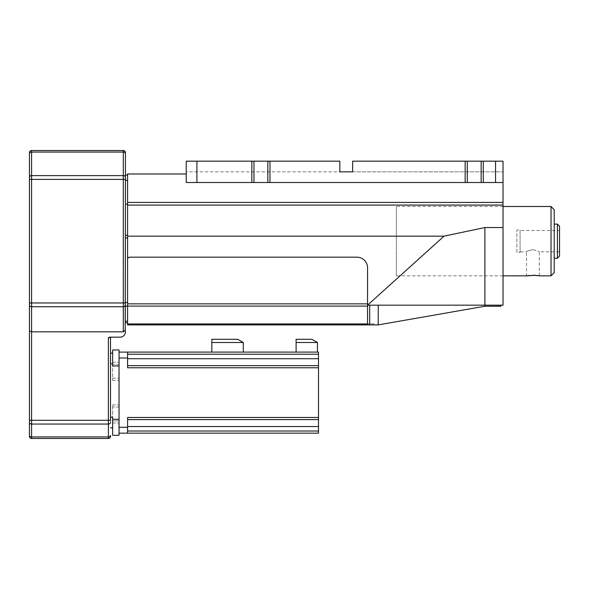 <?xml version="1.0" encoding="UTF-8"?>
<svg xmlns="http://www.w3.org/2000/svg" width="589" height="589" viewBox="0 0 589 589"><rect width="100%" height="100%" fill="white"/><g stroke="black" fill="none" stroke-linecap="round" stroke-linejoin="round"><path stroke-width="0.44" stroke-dasharray="2.94 2.21" d="M396.36 275.836L396.36 206.503L396.36 275.836L503.021 275.836M503.021 206.503L396.36 206.503M551.017 206.503L551.017 275.836M538.788 275.748L538.199 275.652M537.411 275.542L536.439 275.424M532.883 275.24L529.327 275.424M528.362 275.534L527.523 275.659M526.978 275.748L526.485 275.836L526.485 251.834C526.861 251.186 528.996 250.472 532.883 249.699C528.996 250.48 526.861 251.186 526.485 251.834L520.087 251.834L520.087 230.505L559.55 230.505L559.55 251.834L559.55 230.505M554.22 209.706L554.22 272.633M532.883 249.699C536.778 250.48 538.913 251.186 539.281 251.834C538.906 251.186 536.77 250.472 532.883 249.699M554.22 258.232L554.22 224.107L554.22 258.232M539.281 275.836L539.281 251.834L559.55 251.834M520.087 230.505L520.087 251.834M557.415 224.107L557.415 258.232M520.087 229.968L520.087 252.372L520.087 229.968L516.884 229.968L516.884 252.372L520.087 252.372M559.55 256.105L559.55 226.235M516.884 252.372L516.884 229.968M29.45 152.639A2.135 2.135 0 0 1 31.585 150.512A2.135 2.135 0 0 0 29.45 152.639L29.45 302.96L31.585 302.96L31.585 331.828L123.307 331.828L125.199 330.223A5.33 5.33 0 0 1 120.112 337.166L109.981 337.166L108.376 337.696L108.376 424.051L31.585 424.051L31.585 438.488A2.135 2.135 0 0 1 29.45 436.361A2.135 2.135 0 0 0 31.585 438.488M108.376 337.696L110.511 337.696L110.511 420.281L31.585 420.281L31.585 331.828L29.45 330.944L29.45 420.281L31.585 420.281L31.585 424.051A2.135 1.509 180 0 1 29.45 422.549M110.511 422.549L110.511 353.164L110.511 422.549A2.135 1.509 180 0 1 108.376 424.051L108.376 436.928A2.135 1.509 180 0 0 110.511 435.418L110.511 436.361A2.135 2.135 0 0 1 108.376 438.488L108.376 436.928L31.585 436.928A2.135 1.509 180 0 1 29.45 435.418L29.45 436.361M125.442 235.254L125.442 204.162L125.442 237.919L125.442 235.254L127.577 235.254L127.577 237.919L127.577 204.162L127.577 235.254M125.442 302.422L125.442 237.919L125.442 306.192L125.442 302.422L127.577 302.422L127.577 237.919L125.442 237.919M125.442 321.204L125.442 306.192L125.442 322.765L125.442 321.204L127.577 321.204L127.577 306.192L127.577 321.204M125.442 180.374L125.442 204.162L125.442 175.043L125.442 180.374L127.577 180.374L127.577 175.043L127.577 204.162L127.577 180.374M29.45 153.582A2.135 1.509 180 0 1 31.585 152.072L31.585 150.512L123.307 150.512A2.135 2.135 0 0 1 125.442 152.639L125.199 330.223M125.442 175.043L127.577 175.043M125.442 204.162L127.577 204.162M127.577 322.765L125.442 322.765M109.981 337.166L111.041 337.166L109.981 337.166M110.511 337.696A0.53 0.53 0 0 1 111.041 337.166M444.047 236.16L484.887 227.538L503.021 227.538L503.021 182.509L186.242 182.509L186.242 173.976L127.577 173.976L127.577 324.9L378.226 324.9L378.226 305.168L378.226 324.9L484.887 306.236L484.887 305.168L367.565 305.168L444.047 236.16L127.577 236.16M127.577 259.3A2.135 2.135 0 0 1 129.713 257.172A2.135 2.135 0 0 0 127.577 259.3A2.135 2.135 0 0 1 129.713 257.172L356.897 257.172A10.668 10.668 0 0 1 367.565 267.833L367.565 324.9L367.565 305.168L378.226 305.168L367.565 305.168L367.565 267.833L367.565 306.103L127.577 306.103M127.577 323.957L367.565 323.957L367.565 324.9L367.565 323.832L373.963 323.832L373.963 324.9M129.713 257.172L356.897 257.172A10.668 10.668 0 0 1 367.565 267.833A10.668 10.668 0 0 0 356.897 257.172L129.713 257.172M367.565 323.957L367.565 306.103M503.021 182.509L495.555 182.509L495.555 161.172L352.627 161.172L503.021 161.172L503.021 182.509L186.242 182.509L186.242 173.976M112.646 427.828L112.646 417.159L112.646 427.828L110.511 427.828M110.511 417.159L112.646 417.159L112.646 419.294L119.044 419.294L119.044 349.962L112.646 349.962L112.646 365.96L112.646 353.164L112.646 363.825L110.511 363.825M110.511 353.164L112.646 353.164M119.044 365.96L112.646 365.96L112.646 363.825M484.887 227.538L484.887 305.168L500.886 305.168L484.887 305.168L484.887 306.236L484.887 305.168L503.021 305.168L503.021 227.538M495.555 161.172L352.627 161.172L352.627 171.841L339.831 171.841L339.831 161.172L339.831 171.841L186.242 171.841L186.242 161.172L186.242 171.841L339.831 171.841L339.831 161.172L186.242 161.172L339.831 161.172L186.242 161.172L186.242 182.509L253.969 182.509L253.969 161.172L253.969 182.509L267.833 182.509L267.833 161.172L267.833 182.509L269.968 182.509L269.968 161.172M495.555 182.509L269.968 182.509M365.96 323.832L361.16 323.832L365.96 323.832L365.96 324.9L365.96 323.832M373.963 323.832L367.565 323.832L367.565 324.9M112.646 419.294L112.646 435.293L119.044 435.293L119.044 419.294M119.044 352.097L119.044 357.965L119.044 352.097L127.577 352.097L127.577 357.965L119.044 357.965L119.044 427.29L119.044 357.965M119.044 433.158L119.044 427.29L119.044 433.158L318.502 433.158L318.502 419.611L127.577 419.611L127.577 433.158L127.577 431.023L318.502 431.023M119.044 364.363L119.044 380.361L119.044 362.228L119.044 364.363L112.646 364.363L112.646 362.228L112.646 380.361L112.646 362.228L112.646 364.363L119.044 364.363M119.044 407.028L119.044 423.027L119.044 404.893L119.044 407.028L112.646 407.028L112.646 404.893L112.646 423.027L112.646 404.893L112.646 407.028L119.044 407.028M119.044 420.892L119.044 423.027L119.044 420.892L112.646 420.892L119.044 420.892M378.226 305.168L484.887 305.168L378.226 305.168L378.226 324.9M196.903 161.172L196.903 182.509M352.627 171.841L503.021 171.841L352.627 171.841L352.627 161.172L352.627 171.841M251.834 161.172L251.834 182.509M465.155 161.172L465.155 182.509M481.154 161.172L481.154 182.509M483.289 182.509L483.289 161.172M467.291 161.172L467.291 182.509M253.969 161.172L253.969 182.509M267.833 161.172L267.833 182.509M500.886 306.236L484.887 306.236M243.301 352.097L211.841 352.097L243.301 352.097L243.301 342.496L211.841 342.496L211.841 352.097M127.577 357.965L127.577 367.779L127.577 354.232L318.502 354.232L318.502 352.097L127.577 352.097L127.577 354.232L127.577 352.097M317.434 352.097L296.098 352.097L317.434 352.097L317.434 342.496L296.098 342.496L296.098 339.301L311.89 339.301L317.434 342.496M127.577 354.232L127.577 367.779L318.502 367.779L318.502 417.476L127.577 417.476L127.577 427.29L119.044 427.29M127.577 427.29L127.577 433.158M296.098 342.496L296.098 352.097M318.502 417.476L318.502 419.611L127.577 419.611L127.577 426.546L318.502 426.546M318.502 354.232L318.502 367.779M211.841 342.496L211.841 339.301L237.765 339.301L243.301 342.496M127.577 431.023L127.577 426.546M318.502 365.644L127.577 365.644M318.502 419.611L127.577 419.611M29.45 179.38L31.585 179.38L31.585 302.96L123.307 302.96L123.307 331.828M29.45 177.12A2.135 1.509 180 0 1 31.585 175.61L31.585 179.38L123.307 179.38L123.307 302.96L125.442 302.96M29.45 305.22A2.135 1.509 180 0 0 31.585 306.729L123.307 306.729A2.135 1.509 180 0 0 125.442 305.22M125.442 177.12A2.135 1.509 180 0 0 123.307 175.61L123.307 152.072L31.585 152.072L31.585 175.61L123.307 175.61L123.307 179.38L125.442 179.38M123.307 150.512L123.307 152.072A2.135 1.509 180 0 1 125.442 153.582M127.577 306.192L125.442 306.192M108.376 438.488A2.135 2.135 0 0 0 110.511 436.361M503.021 202.41L127.577 202.41M503.021 205.075L127.577 205.075M127.577 303.843L367.565 303.843M369.163 324.9L369.163 323.832L369.163 324.9M369.693 305.168L369.693 324.9M112.646 378.226L119.044 378.226L112.646 378.226M498.75 305.168L498.75 306.236M318.502 358.708L127.577 358.708M361.16 323.832L361.16 324.9M112.646 362.228L119.044 362.228L112.646 362.228M112.646 380.361L119.044 380.361L112.646 380.361M112.646 404.893L119.044 404.893L112.646 404.893M112.646 423.027L119.044 423.027L112.646 423.027"/><path stroke-width="0.88" d="M551.017 206.503L554.22 209.706L554.22 272.633L551.017 275.836L551.017 206.503L503.021 206.503M535.254 275.321L526.485 275.836L503.021 275.836M532.883 275.24L538.788 275.748M551.017 275.836L539.281 275.836M538.199 275.652L537.411 275.542M536.439 275.424L535.364 275.328M529.327 275.424L528.362 275.534M527.523 275.659L526.978 275.748M557.415 224.107L559.55 226.235L559.55 256.105L557.415 258.232L557.415 224.107L554.22 224.107M557.415 258.232L554.22 258.232M29.45 305.22L29.45 330.944L29.45 305.22A2.135 1.509 0 0 0 31.585 306.729L31.585 302.96L29.45 302.96L29.45 305.22L29.45 152.639A2.135 2.135 0 0 1 31.585 150.512L123.307 150.512A2.135 2.135 0 0 1 125.442 152.639L125.442 153.582A2.135 1.509 180 0 0 123.307 152.072L123.307 175.61L31.585 175.61L31.585 152.072A2.135 1.509 180 0 0 29.45 153.582M29.45 422.549A2.135 1.509 0 0 0 31.585 424.051L108.376 424.051L108.376 436.928A2.135 1.509 0 0 0 110.511 435.418L110.511 436.361A2.135 2.135 0 0 1 108.376 438.488L31.585 438.488L108.376 438.488L108.376 436.928L31.585 436.928A2.135 1.509 0 0 1 29.45 435.418L29.45 436.361A2.135 2.135 0 0 0 31.585 438.488L31.585 420.281L29.45 420.281L29.45 435.418L29.45 330.944L31.585 331.828L123.307 331.828L123.307 175.61A2.135 1.509 0 0 1 125.442 177.12L125.442 153.582M108.567 337.6L109.981 337.166L120.112 337.166A5.33 5.33 0 0 0 125.199 330.223L125.442 177.12M109.981 337.166L109.554 337.217M125.199 330.223L123.307 331.828M125.442 237.919L127.577 237.919L127.577 302.422L125.442 302.422M125.442 322.765L127.577 322.765M125.442 204.162L127.577 204.162M127.577 175.043L125.442 175.043M110.511 420.281L110.511 337.696L108.376 337.696L108.376 420.281L110.511 420.281M111.041 337.166A0.53 0.53 0 0 0 110.511 337.696M378.226 305.168L378.226 324.9L127.577 324.9L127.577 173.976L186.242 173.976M127.577 236.16L444.047 236.16L484.887 227.538L503.021 227.538L503.021 205.075L127.577 205.075M484.887 227.538L484.887 305.168L367.565 305.168L444.047 236.16M127.577 306.103L367.565 306.103L367.565 323.957L127.577 323.957M367.565 306.103L367.565 267.833A10.668 10.668 0 0 0 356.897 257.172L129.713 257.172A2.135 2.135 0 0 0 127.577 259.3M127.577 202.41L503.021 202.41L503.021 205.075M503.021 202.41L503.021 182.509L186.242 182.509L186.242 161.172L339.831 161.172L339.831 171.841L352.627 171.841L352.627 161.172L495.555 161.172L495.555 182.509M367.565 324.9L367.565 323.957M110.511 363.825L112.646 363.825L112.646 365.96L119.044 365.96L119.044 419.294L112.646 419.294L112.646 417.159L110.511 417.159M110.511 427.828L112.646 427.828M112.646 353.164L110.511 353.164M112.646 363.825L112.646 349.962L119.044 349.962L119.044 365.96M503.021 227.538L503.021 305.168L484.887 305.168L484.887 306.236L500.886 306.236L500.886 305.168L500.886 306.236M495.555 161.172L503.021 161.172L503.021 182.509M378.226 324.9L484.887 306.236M119.044 419.294L119.044 435.293L112.646 435.293L112.646 419.294M196.903 182.509L196.903 161.172M481.154 161.172L481.154 182.509M483.289 182.509L483.289 161.172M253.969 182.509L253.969 161.172M465.155 182.509L465.155 161.172M269.968 182.509L269.968 161.172M467.291 182.509L467.291 161.172M251.834 182.509L251.834 161.172M267.833 161.172L267.833 182.509M127.577 431.023L318.502 431.023L318.502 433.158L127.577 433.158L127.577 417.476L318.502 417.476L318.502 367.779L127.577 367.779L127.577 352.097L119.044 352.097M127.577 352.097L318.502 352.097L318.502 365.644L127.577 365.644M127.577 433.158L119.044 433.158M127.577 357.965L119.044 357.965M119.044 427.29L127.577 427.29M296.098 352.097L296.098 342.496L317.434 342.496L317.434 352.097M211.841 352.097L211.841 342.496L243.301 342.496L243.301 352.097M317.434 342.496L311.89 339.301L296.098 339.301L296.098 342.496M318.502 367.779L318.502 365.644M318.502 431.023L318.502 417.476M243.301 342.496L237.765 339.301L211.841 339.301L211.841 342.496M127.577 354.232L318.502 354.232M318.502 419.611L127.577 419.611M29.45 179.38L125.442 179.38M125.442 302.96L31.585 302.96L31.585 175.61A2.135 1.509 0 0 0 29.45 177.12M110.511 422.549A2.135 1.509 0 0 1 108.376 424.051L108.376 420.281L31.585 420.281L31.585 306.729L123.307 306.729A2.135 1.509 0 0 0 125.442 305.22M29.45 152.639A2.135 2.135 0 0 1 31.585 150.512L31.585 152.072L123.307 152.072L123.307 150.512M125.442 306.192L127.577 306.192M127.577 321.204L125.442 321.204M127.577 235.254L125.442 235.254M125.442 180.374L127.577 180.374M127.577 303.843L367.565 303.843M369.693 324.9L369.693 305.168M498.75 305.168L498.75 306.236M127.577 358.708L318.502 358.708M318.502 426.546L127.577 426.546"/></g></svg>
